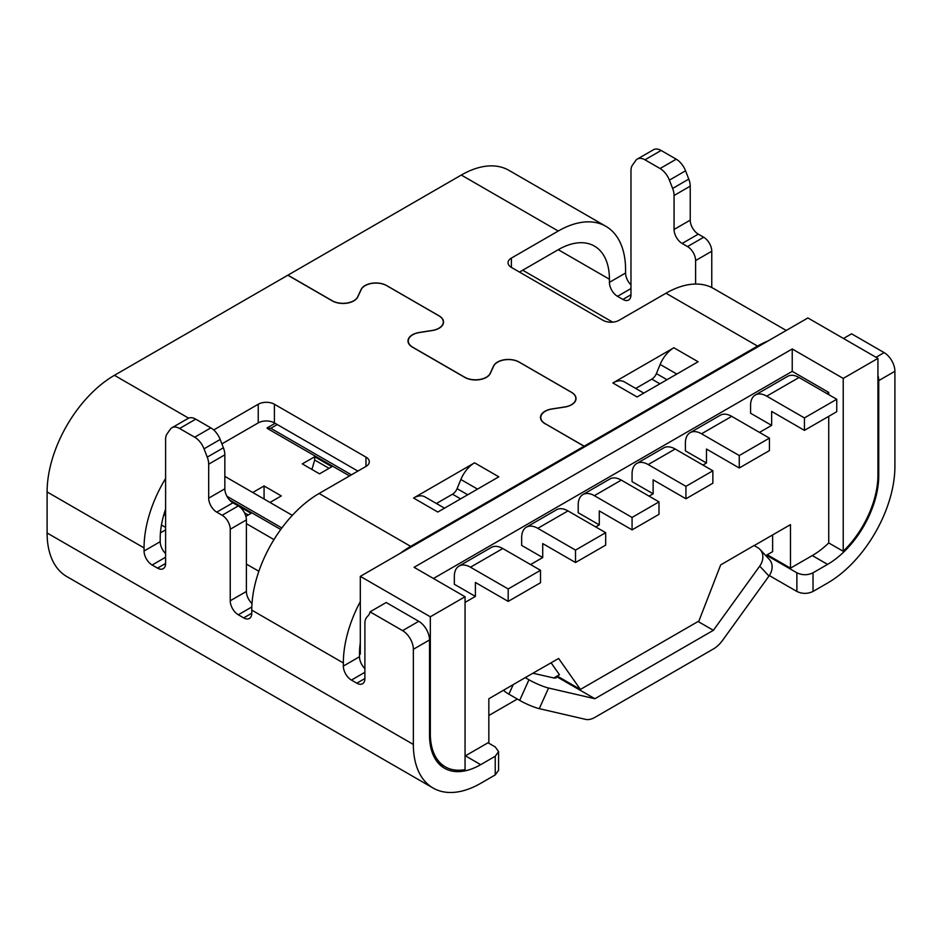<?xml version="1.0" encoding="UTF-8"?>
<svg xmlns="http://www.w3.org/2000/svg" width="942" height="942" viewBox="0 0 942 942"><rect width="100%" height="100%" fill="white"/><g stroke="black" fill="none" stroke-linecap="round" stroke-linejoin="round"><path stroke-width="1.41" d="M828.736 416.329L828.736 542.933A72.369 41.778 -60 0 1 812.287 555.568L790.468 568.156L767.247 554.756L772.628 551.647L765.775 555.603M551.094 662.827L559.454 674.719L557.181 676.038L580.402 689.438L698.905 621.025L720.677 564.917L754.059 545.524L757.757 547.667A15.237 12.246 137 0 1 760.076 549.504A15.237 12.246 137 0 1 759.711 566.118L768.978 576.045L722.655 640.254A22.855 13.188 -60 0 1 713.377 648.979L594.885 717.392A22.855 13.188 -60 0 1 585.618 719.37L539.283 708.655L548.562 688.025L594.885 698.728L556.369 676.497M698.093 621.496L713.377 630.316L759.711 566.118M772.628 534.926L772.628 551.647M548.562 688.025A15.237 2.155 -155.8 0 1 528.957 679.759L525.247 677.628L558.63 658.47L580.402 689.438M525.247 677.628L488.839 698.764L488.839 742.308L467.02 754.895A72.369 41.778 -60 0 1 465.054 756.002M465.054 602.397L475.404 596.416L475.392 582.45L508.185 601.396L540.508 582.745L540.508 570.299L502.804 548.538A22.855 13.188 -120 0 0 491.371 547.408L459.048 566.06A22.855 13.188 60 0 1 470.47 567.202L508.185 588.962L508.185 601.396M530.57 564.564L542.722 557.546L542.722 543.581L575.515 562.527L605.682 545.112L605.682 532.677L567.979 510.905A22.855 13.188 -120 0 0 556.534 509.775L526.378 527.19A22.855 13.188 60 0 1 537.8 528.321L575.515 550.093L605.682 532.677M595.744 526.931L599.277 524.894L599.277 510.929L632.07 529.875L659 514.32L659 501.886L621.296 480.114A22.855 13.188 -120 0 0 609.863 478.995L582.933 494.538A22.855 13.188 60 0 1 594.355 495.669L632.07 517.441L632.07 529.875M649.062 496.151L653.147 493.796L653.136 479.831L685.929 498.777L712.87 483.234L712.87 470.788L675.167 449.016A22.855 13.188 -120 0 0 663.721 447.897L636.792 463.44A22.855 13.188 60 0 1 648.226 464.571L685.929 486.343L712.87 470.788M702.932 465.054L706.465 463.005L706.465 449.04L739.258 467.986L769.426 450.582L769.426 438.136L731.722 416.364A22.855 13.188 -120 0 0 720.277 415.245L690.121 432.661A22.855 13.188 60 0 1 701.543 433.791L739.258 455.551L739.258 467.986M759.487 432.402L771.639 425.384L771.639 411.418L804.433 430.364L836.755 411.701L836.755 399.267L799.04 377.495A22.855 13.188 -120 0 0 787.606 376.376L755.296 395.028A22.855 13.188 60 0 1 766.717 396.158L804.433 417.918L804.433 430.364M826.817 393.532L828.736 392.414L792.234 371.348L792.234 348.976L414.068 567.308L465.054 596.745L430.329 616.786L430.329 733.712A72.369 41.778 -60 0 0 445.319 766.847L437.712 762.455M828.736 394.639L828.736 392.414M790.468 568.156L790.468 524.623L754.165 545.583M555.733 676.862L555.874 676.792C556.734 677.887 556.051 678.287 553.825 677.969L533.042 673.247M556.027 676.697L556.263 677.522M488.839 715.496L517.335 699.035M553.719 678.028L559.454 674.719M503.817 690.121A15.237 2.155 24.2 0 0 508.916 694.183L519.69 700.401A15.237 2.155 24.2 0 0 539.283 708.655M713.377 630.316L594.885 698.728M488.027 742.767L495.233 746.935L498.589 751.598L495.233 756.261L480.691 764.657A72.369 41.778 120 0 1 444.518 768.248A72.369 41.778 120 0 1 429.528 735.113L429.528 639.959A15.237 8.796 -120 0 0 418.754 621.296L386.208 602.503L370.041 611.841L402.599 630.634A15.237 8.796 60 0 1 413.361 649.285L413.361 744.451A95.213 54.977 -60 0 0 433.084 788.03L66.823 576.575A95.213 54.977 120 0 1 47.1 532.984L47.1 491.936A95.213 54.977 120 0 1 114.429 375.316L188.624 418.154M165.604 529.875L160.446 532.854M877.932 375.411A15.237 8.796 60 0 1 878.745 380.603L878.745 475.769A72.369 41.778 120 0 1 827.571 564.388L813.028 572.795C807.647 575.35 802.266 575.35 796.873 572.795L766.435 555.215M843.502 338.484L851.58 333.821L884.126 352.614A15.237 8.796 -120 0 1 894.9 371.278L894.9 466.431A95.213 54.977 -60 0 1 827.571 583.051L813.028 591.446C807.647 594.002 802.266 594.002 796.873 591.446L769.331 575.55M498.589 751.598L498.589 770.262L495.233 774.925L480.691 783.32A95.213 54.977 -60 0 1 433.084 788.03M622.898 299.438L630.975 294.775A11.422 6.594 -120 0 1 628.608 300.003A11.422 6.594 -120 0 1 622.898 299.438L617.505 296.33A11.422 6.594 -120 0 1 609.427 282.341L609.427 279.232A72.369 41.778 120 0 0 594.437 246.097A72.369 41.778 120 0 0 558.253 249.689L519.478 272.073M630.975 294.775L630.975 170.608A15.237 8.796 60 0 1 632.412 165.227L635.638 160.635A15.237 8.796 60 0 1 637.345 159.057A15.237 8.796 60 0 1 644.964 159.81L660.071 168.524A15.237 8.796 60 0 1 669.397 180.134L672.623 188.435A15.237 8.796 60 0 1 674.06 195.489L674.06 229.471A11.422 6.594 -120 0 0 682.138 243.46L687.53 246.58A11.422 6.594 60 0 1 695.608 260.569L695.608 284.048M786.24 330.454L713.589 288.511A95.213 54.977 120 0 0 665.982 293.221L619.118 320.28A11.422 6.594 0 0 1 602.962 320.28L511.4 267.41A11.422 6.594 0 0 1 508.056 262.747A11.422 6.594 0 0 1 511.4 258.084L558.253 231.025A95.213 54.977 -60 0 1 605.871 226.315L508.916 170.337A95.213 54.977 120 0 0 461.309 175.047L287.922 275.158L332.22 300.733A15.237 8.796 180 0 0 353.768 300.733A15.237 8.796 180 0 0 357.713 296.789L357.713 297.119M432.025 330.583L432.025 330.489A15.237 8.796 180 0 0 438.854 328.216A15.237 8.796 180 0 0 443.317 321.999A15.237 8.796 180 0 0 438.854 315.782L386.691 285.661A15.237 8.796 180 0 0 365.143 285.661A15.237 8.796 180 0 0 361.198 289.594L357.783 296.954A15.237 8.796 0 0 1 353.839 300.898A15.237 8.796 0 0 1 332.302 300.898L287.816 275.217L114.429 375.316M165.604 478.465A95.213 54.977 -60 0 0 144.055 547.914L144.055 551.023A11.422 6.594 -120 0 0 152.133 565.012L157.514 568.12A11.422 6.594 -120 0 0 163.237 568.685A11.422 6.594 -120 0 0 165.604 563.457L165.604 439.29A15.237 8.796 60 0 1 167.04 433.909L170.266 429.317A15.237 8.796 60 0 1 171.974 427.739A15.237 8.796 60 0 1 179.592 428.492L194.7 437.206A15.237 8.796 60 0 1 204.025 448.816L207.24 457.117A15.237 8.796 60 0 1 208.688 464.171L208.688 498.153A11.422 6.594 -120 0 0 216.766 512.142L222.159 515.262A11.422 6.594 60 0 1 230.237 529.251L230.237 600.772A11.422 6.594 -120 0 0 238.314 614.773L243.695 617.881A11.422 6.594 -120 0 0 249.406 618.447A11.422 6.594 -120 0 0 251.773 613.218L251.773 610.11A95.213 54.977 120 0 1 319.103 493.49L410.677 546.36L584.064 446.249L546.442 424.43A15.237 8.796 0 0 1 540.496 417.459A15.237 8.796 0 0 1 544.959 411.242A15.237 8.796 0 0 1 551.788 408.958L551.788 409.052M370.041 611.841A15.543 8.973 -120 0 1 368.463 615.303L366.697 617.34A15.543 8.973 60 0 0 364.895 623.204L364.895 678.523A11.422 6.594 -120 0 1 362.529 683.751A11.422 6.594 -120 0 1 356.806 683.186L351.425 680.077A11.422 6.594 -120 0 1 343.347 666.076L343.347 662.968A95.213 54.977 -60 0 1 360.315 601.573L360.315 642.715A72.369 41.778 120 0 0 359.503 653.642L359.503 656.751A11.422 6.594 60 0 0 364.895 668.655M252.009 603.575A11.422 6.594 60 0 1 246.392 591.446L246.392 519.925A11.422 6.594 -120 0 0 238.314 505.925L232.921 502.816A11.422 6.594 60 0 1 224.844 488.827L224.844 454.845A15.237 8.796 -120 0 0 223.407 447.791L220.181 439.478A15.237 8.796 -120 0 0 210.855 427.88L195.748 419.155A15.237 8.796 -120 0 0 188.129 418.401L171.974 427.739M165.604 553.602A11.422 6.594 60 0 1 160.211 541.685L160.211 538.577A72.369 41.778 120 0 1 165.604 509.08M360.315 601.573L360.315 576.363L584.064 447.179L584.064 446.249M400.279 553.295A95.213 54.977 -60 0 1 410.677 546.36M360.315 576.363L430.329 616.786M359.503 653.642L360.315 654.113L360.315 642.715M584.064 447.179L584.17 446.19L757.545 346.091A95.213 54.977 -60 0 1 767.954 341.016L807.906 317.949L877.932 358.372L843.22 378.413L843.22 551.294A72.369 41.778 -60 0 0 877.932 475.298L877.932 358.372M493.596 366.32L493.596 365.979A15.237 8.796 0 0 1 497.541 362.034A15.237 8.796 0 0 1 519.089 362.034L571.57 392.331A15.237 8.796 0 0 1 576.033 398.548A15.237 8.796 0 0 1 571.57 404.777A15.237 8.796 0 0 1 564.741 407.05L552.083 409.005A15.237 8.796 180 0 0 545.253 411.289A15.237 8.796 180 0 0 540.79 417.506A15.237 8.796 180 0 0 545.253 423.723L584.17 446.19M357.889 471.094L274.405 422.899A11.422 6.594 180 0 0 258.238 422.899L221.888 443.882M365.967 466.431L365.967 457.106A11.422 6.594 0 0 1 369.311 461.768A11.422 6.594 0 0 1 365.967 466.431L319.103 493.49M365.967 457.106L274.405 404.236A11.422 6.594 0 0 0 258.238 404.236L213.693 429.964M432.025 330.489L419.284 332.467A15.237 8.796 0 0 0 412.455 334.74A15.237 8.796 0 0 0 407.992 340.957A15.237 8.796 0 0 0 412.455 347.174L464.795 377.401A15.237 8.796 0 0 0 486.343 377.401A15.237 8.796 0 0 0 490.287 373.456L493.702 366.097A15.237 8.796 180 0 1 497.647 362.152A15.237 8.796 180 0 1 519.195 362.152L571.358 392.272A15.237 8.796 180 0 1 575.821 398.49A15.237 8.796 180 0 1 571.358 404.719A15.237 8.796 180 0 1 564.529 406.991L551.788 408.958M474.568 462.816L498.813 476.817L437.806 512.036L413.573 498.035L474.568 462.816A22.855 13.188 120 0 0 460.862 479.502L457.094 488.639A7.618 4.392 -60 0 1 452.525 494.197L436.417 503.499M768.978 576.045A15.237 12.246 -43 0 0 769.343 559.43L760.076 549.504M444.494 508.162L424.995 496.905A22.855 13.188 120 0 0 413.573 498.035M465.054 596.745L465.054 769.626A72.369 41.778 -60 0 1 445.319 766.847M792.234 348.976L843.22 378.413M767.954 341.016L584.17 447.12M828.736 542.933L843.22 551.294M475.404 596.416L454.327 584.275L454.327 576.516A22.855 13.188 60 0 1 459.048 566.06M792.234 371.348L433.438 578.494M771.639 425.384L750.574 413.232L750.574 405.484M706.465 463.005L685.399 450.865L685.399 443.117M653.147 493.796L632.07 481.645L632.07 473.897A22.855 13.188 60 0 1 636.792 463.44M599.277 524.894L578.211 512.742L578.211 504.994M542.722 557.546L521.656 545.394L521.656 537.647A22.855 13.188 60 0 1 526.378 527.19M508.185 588.962L540.508 570.299M750.562 405.496A22.855 13.188 60 0 1 755.296 395.028M804.433 417.918L836.755 399.267M685.387 443.117A22.855 13.188 60 0 1 690.121 432.661M739.258 455.551L769.426 438.136M685.929 498.777L685.929 486.343M578.2 505.006A22.855 13.188 60 0 1 582.933 494.538M632.07 517.441L659 501.886M575.515 562.527L575.515 550.093M493.596 365.979L490.205 373.291A15.237 8.796 180 0 1 486.272 377.224A15.237 8.796 180 0 1 464.724 377.224L412.749 347.221A15.237 8.796 180 0 1 408.286 341.004A15.237 8.796 180 0 1 412.749 334.787A15.237 8.796 180 0 1 419.579 332.514L432.237 330.548A15.237 8.796 0 0 0 439.066 328.275A15.237 8.796 0 0 0 443.529 322.058A15.237 8.796 0 0 0 439.066 315.841L386.585 285.532A15.237 8.796 0 0 0 365.037 285.532A15.237 8.796 0 0 0 361.104 289.477L357.713 296.789M673.86 347.763L698.104 361.752L637.098 396.971L612.865 382.982L673.86 347.763A22.855 13.188 120 0 0 660.154 364.436L656.386 373.585A7.618 4.392 -60 0 1 651.817 379.143L635.709 388.445M605.871 226.315A95.213 54.977 -60 0 1 625.582 269.895L625.582 273.015A11.422 6.594 60 0 0 630.975 284.92M672.623 188.435L688.779 179.11A15.237 8.796 -120 0 1 690.227 186.163L690.227 220.145A11.422 6.594 60 0 0 698.305 234.134L703.686 237.243A11.422 6.594 -120 0 1 711.763 251.243L711.763 287.534M688.779 179.11L685.552 170.808A15.237 8.796 -120 0 0 676.226 159.198L661.131 150.473A15.237 8.796 -120 0 0 653.513 149.719L637.345 159.057M643.786 393.108L624.287 381.84A22.855 13.188 120 0 0 612.865 382.982M165.604 527.39L161.447 524.988M258.873 571.288L246.392 564.081M266.998 427.986L267.728 428.586L266.998 427.986L275.111 423.311M349.541 475.922L268.576 429.175A7.618 4.392 180 0 1 267.728 428.586M280.74 529.498L229.412 499.849M246.392 523.658L273.981 539.589M245.886 516.369L251.137 513.331L238.444 506.007M314.699 456.74L302.3 463.888L319.538 473.838L331.925 466.69L314.699 456.74L314.699 460.037L311.908 469.434M269.989 502.451L281.305 495.916L264.066 485.966L252.75 492.501M329.076 468.339L314.699 460.037M264.066 499.024L264.066 485.966M277.266 424.548L270.801 428.28L268.576 428.198L268.576 429.175M267.728 428.115L268.576 428.198M281.87 527.967L226.904 496.234M224.844 476.381L292.338 515.356M351.425 474.827L270.801 428.28M164.061 513.873L165.156 515.462A11.422 6.594 -0 0 0 165.604 516.039M248.276 514.98L244.473 512.789M513.166 684.728L508.916 694.183M465.383 755.814L480.691 764.657M827.571 564.388L812.287 555.568M796.873 591.446L796.873 572.795M813.028 572.795L813.028 591.446M894.9 371.278L878.745 380.603M876.048 357.277L884.126 352.614M522.704 270.213L612.653 322.14M877.932 475.298L878.745 475.769M609.427 279.232L558.253 249.689M47.1 532.984L413.361 744.451M144.055 547.914L47.1 491.936M343.347 662.968L251.773 610.11M429.528 639.959L413.361 649.285M402.599 630.634L418.754 621.296M356.806 683.186L364.895 678.523M364.895 672.305L351.425 680.077M343.347 666.076L359.503 656.751M429.528 733.253L430.329 733.712M144.055 551.023L160.211 541.685M258.238 422.899L258.238 404.236M165.604 557.24L152.133 565.012M157.514 568.12L165.604 563.457M195.748 419.155L179.592 428.492M194.7 437.206L210.855 427.88M220.181 439.478L204.025 448.816M207.24 457.117L223.407 447.791M224.844 454.845L208.688 464.171M208.688 498.153L224.844 488.827M232.921 502.816L216.766 512.142M222.159 515.262L238.314 505.925M246.392 519.925L230.237 529.251M230.237 600.772L246.392 591.446M251.832 606.966L238.314 614.773M243.695 617.881L251.773 613.218M274.405 404.236L274.405 422.899M495.233 774.925L495.233 756.261M519.69 700.401L528.957 679.759M477.512 489.11L460.862 479.502M457.094 488.639L467.703 494.762M460.603 498.871L452.525 494.197M502.804 548.538L470.47 567.202M799.04 377.495L766.717 396.158M731.722 416.364L701.543 433.791M675.167 449.016L648.226 464.571M621.296 480.114L594.355 495.669M567.979 510.905L537.8 528.321M757.545 346.091L665.982 293.221M558.253 231.025L461.309 175.047M609.427 282.341L625.582 273.015M511.4 258.084L511.4 267.41M711.763 251.243L695.608 260.569M687.53 246.58L703.686 237.243M698.305 234.134L682.138 243.46M674.06 229.471L690.227 220.145M690.227 186.163L674.06 195.489M685.552 170.808L669.397 180.134M660.071 168.524L676.226 159.198M661.131 150.473L644.964 159.81M630.975 288.558L617.505 296.33M676.803 374.045L660.154 364.436M659.906 383.806L651.817 379.143M656.386 373.585L666.995 379.708M165.156 515.462L165.156 510.399M575.821 400.009L575.821 398.49M443.317 321.999L443.317 323.506M540.79 417.506L540.79 419.178M408.286 341.004L408.286 342.676"/></g></svg>
